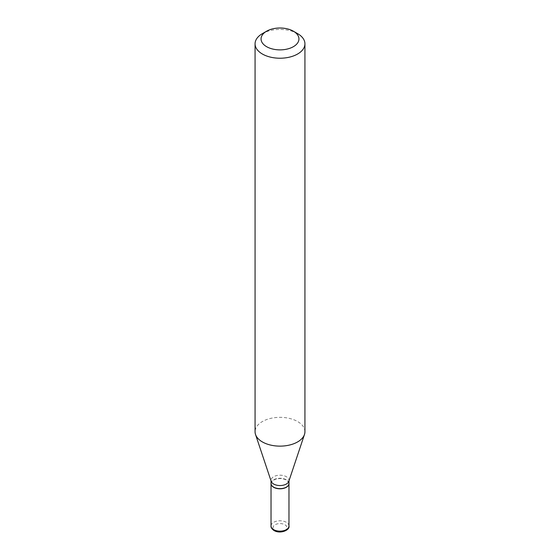 <?xml version="1.0" encoding="UTF-8"?>
<svg xmlns="http://www.w3.org/2000/svg" width="560" height="560" viewBox="0 0 560 560"><rect width="100%" height="100%" fill="white"/><g stroke="black" fill="none" stroke-linecap="round" stroke-linejoin="round"><path stroke-width="0.42" stroke-dasharray="2.8 2.1" d="M288.974 483.539A8.974 5.18 0 0 0 286.349 479.955A8.974 5.18 0 0 0 276.633 478.821A8.974 5.18 0 0 0 271.026 483.539M288.974 483.462A8.974 5.18 0 0 0 286.349 479.794A8.974 5.18 0 0 0 276.563 478.674A8.974 5.18 0 0 0 271.026 483.462M288.813 481.348A8.974 5.18 0 0 0 288.974 480.368A8.974 5.18 0 0 0 286.349 476.7A8.974 5.18 0 0 0 276.563 475.58A8.974 5.18 0 0 0 271.026 480.368A8.974 5.18 0 0 0 271.187 481.348M286.279 487.165A8.778 5.068 0 0 0 286.209 480.039A8.778 5.068 0 0 0 273.791 480.039A8.778 5.068 0 0 0 273.791 487.207M304.934 431.732A24.934 14.399 0 0 0 297.633 421.554A24.934 14.399 0 0 0 270.459 418.432A24.934 14.399 0 0 0 255.066 431.732M297.633 33.649A24.934 14.399 0 0 0 262.367 33.649M275.065 530.453A6.979 4.032 0 0 0 284.935 530.453A6.979 4.032 0 0 0 284.935 524.755A6.979 4.032 0 0 0 275.065 524.755A6.979 4.032 0 0 0 275.065 530.453M288.974 525.973A8.974 5.18 0 0 0 286.349 522.312A8.974 5.18 0 0 0 276.563 521.185A8.974 5.18 0 0 0 271.026 525.973M288.974 480.858L288.974 480.368M271.026 480.858L271.026 480.368"/><path stroke-width="0.84" d="M271.026 483.539A8.974 5.18 0 0 0 271.026 483.623A8.974 5.18 0 0 0 273.651 487.291A8.974 5.18 0 0 0 283.437 488.411A8.974 5.18 0 0 0 288.974 483.623A8.974 5.18 0 0 0 288.974 483.539M286.279 487.165A8.778 5.068 0 0 1 286.209 487.207A8.778 5.068 0 0 1 273.791 487.207L273.651 487.123A8.974 5.18 0 0 0 286.349 487.123A8.974 5.18 0 0 0 288.974 483.462L288.974 480.858M266.602 31.206L262.367 33.649A24.934 14.399 0 0 0 255.066 43.827L255.066 431.732A24.934 14.399 0 0 0 255.514 434.462L271.187 481.348A8.974 5.18 0 0 0 273.651 484.029A8.974 5.18 0 0 0 282.632 485.324A8.974 5.18 0 0 0 288.813 481.348L304.486 434.462A24.934 14.399 0 0 0 304.934 431.732L304.934 43.827A24.934 14.399 0 0 0 297.633 33.649L293.398 31.206A18.949 10.941 0 0 0 266.602 31.206A18.949 10.941 0 0 0 266.602 46.676A18.949 10.941 0 0 0 293.398 46.676A18.949 10.941 0 0 0 293.398 31.206L297.633 33.649M255.066 43.827A24.934 14.399 0 0 0 262.367 54.012A24.934 14.399 0 0 0 289.541 57.127A24.934 14.399 0 0 0 304.934 43.827M255.514 434.462A24.934 14.399 0 0 0 262.367 441.917A24.934 14.399 0 0 0 287.308 445.501A24.934 14.399 0 0 0 304.486 434.462M271.026 480.858L271.026 483.462A8.974 5.18 0 0 0 273.651 487.123L273.791 487.207M273.651 529.641A8.974 5.18 0 0 0 283.437 530.761A8.974 5.18 0 0 0 288.974 525.973C290.122 529.921 280.616 534.317 274.064 530.551C271.81 528.927 270.795 527.401 271.026 525.973A8.974 5.18 0 0 0 273.651 529.641M288.974 525.973L288.974 483.623M271.026 525.973L271.026 483.623"/></g></svg>
